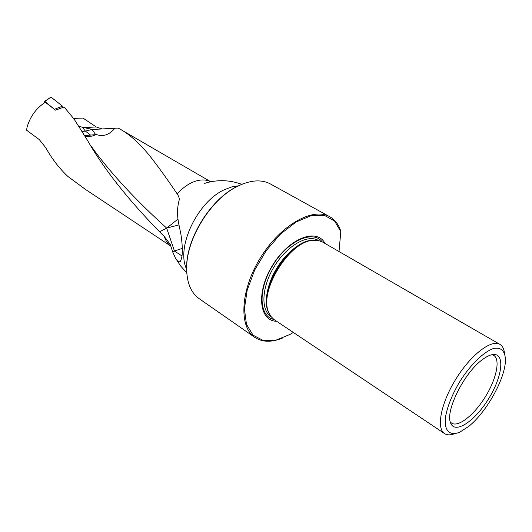 <?xml version="1.0" encoding="UTF-8"?>
<svg xmlns="http://www.w3.org/2000/svg" width="532" height="532" viewBox="0 0 532 532"><rect width="100%" height="100%" fill="white"/><g stroke="black" fill="none" stroke-linecap="round" stroke-linejoin="round"><path stroke-width="0.8" d="M78.676 126.297L84.169 127.627L96.192 126.942L83.005 118.077L73.529 118.403M96.192 126.942L102.051 128.937L94.935 129.349L114.912 128.245C109.293 134.862 103.135 136.97 96.438 134.563L84.522 135.627M210.719 181.738L118.21 128.066L102.051 128.937M120.944 129.589C130.839 135.407 140.661 144.445 150.41 156.694C158.456 166.962 167.381 179.364 177.183 193.907C181.778 188.787 186.705 184.996 191.972 182.543C199.128 179.377 205.365 179.111 210.685 181.745M85.373 189.345L67.857 176.431C59.285 168.378 51.91 158.789 45.725 147.663L39.275 139.564L26.6 130.214L27.026 127.341C30.131 116.581 36.223 108.215 45.306 102.25L55.468 110.164L64.113 106.999L74.174 119.215L87.334 140.102C103.328 168.265 127.401 198.835 159.56 231.812L164.348 236.587L170.18 244.268L172.833 252.281L175.447 258.033C177.123 260.873 178.626 262.09 179.949 261.684C182.735 258.286 183.081 249.302 180.986 234.738L179.071 225.349C176.923 215.906 177.036 207.201 179.424 199.241L178.705 196.474L177.183 193.907M159.56 231.812L166.669 228.115C137.183 201.435 113.436 176.072 95.421 152.032L91.165 146.16M339.017 251.536L340.799 231.62L334.555 220.999L324.46 215.407L311.273 215.64L296.164 221.964L280.63 233.96L266.299 250.525L254.742 269.93L247.2 290.093L244.394 308.859L246.476 324.347L253.033 335.16L263.24 340.493L275.995 340.141L290.093 334.395L293.305 332.433M282.233 338.192C271.433 342.488 262.316 342.242 254.895 337.454C238.622 326.974 240.271 290.139 260.54 257.621C280.603 224.983 312.916 206.941 329.647 216.684C334.668 219.497 338.279 224.012 340.487 230.243L340.799 231.62M504.489 353.315C504.043 348.886 502.494 345.893 499.847 344.337L322.532 242.027L318.296 240.484L313.375 240.291C289.754 240.663 258.426 291.277 268.72 312.43L270.708 316.181L273.874 319.433L444.479 433.527M499.847 344.337C491.355 339.103 470.807 354.817 455.897 379.03C440.875 403.176 436.047 428.453 444.592 433.607C447.146 435.216 450.478 435.256 454.587 433.713M270.682 184.099L270.456 183.979C261.039 179.025 249.588 180.049 236.095 187.038C210.532 200.178 186.978 238.23 186.672 266.878C186.466 282.02 190.695 292.673 199.367 298.818L254.655 337.295M325.019 243.457C316.926 227.63 289.322 237.977 272.776 264.923C255.932 291.682 258.865 321.042 276.64 321.295M186.845 273.88L186.619 266.372C186.925 237.964 210.266 200.251 235.623 187.211L242.805 183.906M468.619 426.458C487.093 411.868 506.511 376.237 505.4 358.581C504.635 350.608 500.785 347.21 493.856 348.394C484.2 351.379 470.64 364.433 459.854 381.477C451.941 394.91 447.106 407.073 445.351 417.966C444.107 431.046 450.039 436.307 459.881 432.117L468.619 426.458M482.358 359.665C486.228 356.746 489.639 355.05 492.592 354.571C505.387 352.477 502.614 376.457 488.509 398.92C474.697 421.557 454.388 434.87 450.484 422.608C445.324 410.558 464.429 372.513 482.358 359.665M450.305 422.002L451.588 423.146C458.378 427.568 474.205 414.927 485.277 396.919C496.456 378.977 500.659 359.253 493.616 355.256L492.113 354.658M118.21 128.066L114.912 128.245M84.169 127.627L91.803 129.316L94.935 129.349M172.833 252.281L174.449 251.024L166.669 228.115L177.675 219.357M84.994 136.372L91.976 136.145L96.438 134.563M178.938 224.91L166.669 228.115M182.257 248.397L174.449 251.024L182.143 256.065M92.681 129.362L91.803 129.316M54.982 109.785L44.894 101.472L44.482 102.782M50.833 97.203L44.894 101.472M54.57 109.213L62.517 106.174L51.185 97.25M50.7 97.575L50.979 97.157M51.172 97.236L62.53 106.187M85.366 189.345L170.978 246.23C167.899 244.022 165.685 240.81 164.348 236.587M186.639 269.192C175.713 247.526 197.591 201.269 224.817 189.532L231.819 186.898L238.509 185.794M322.192 241.841C312.902 229.631 287.998 240.617 272.976 265.049C257.714 289.328 258.878 316.54 273.933 319.473M318.488 240.524L318.276 240.398C307.602 233.987 287.094 245.591 274.459 266.16C261.684 286.642 260.494 310.09 271.047 316.686L271.12 316.733M315.622 240.205C304.437 238.762 287.859 250.319 277.125 267.629C266.352 284.913 263.32 304.903 269.564 314.306M314.645 240.211L312.218 240.291C288.903 240.657 258.047 290.512 268.201 311.393L269.139 313.421M95.607 134.496L92.029 129.495L85.326 131.065L90.44 135.042M82.167 126.975L85.326 131.065L81.955 131.517M241.781 184.318C229.279 179.763 216.704 179.49 204.049 183.52L209.761 181.937M186.765 272.783L180.514 265.86L175.447 258.033M170.825 245.797L170.187 244.281M270.456 183.979L329.647 216.684M314.671 240.211L313.375 240.291M269.145 313.441L268.72 312.43M186.619 266.372L186.672 266.878M235.623 187.211L236.095 187.038M101.639 128.944L94.131 129.382M150.955 157.379L152.258 159.021M180.694 261.126L180.016 261.658M44.582 101.393L50.873 97.17"/></g></svg>
